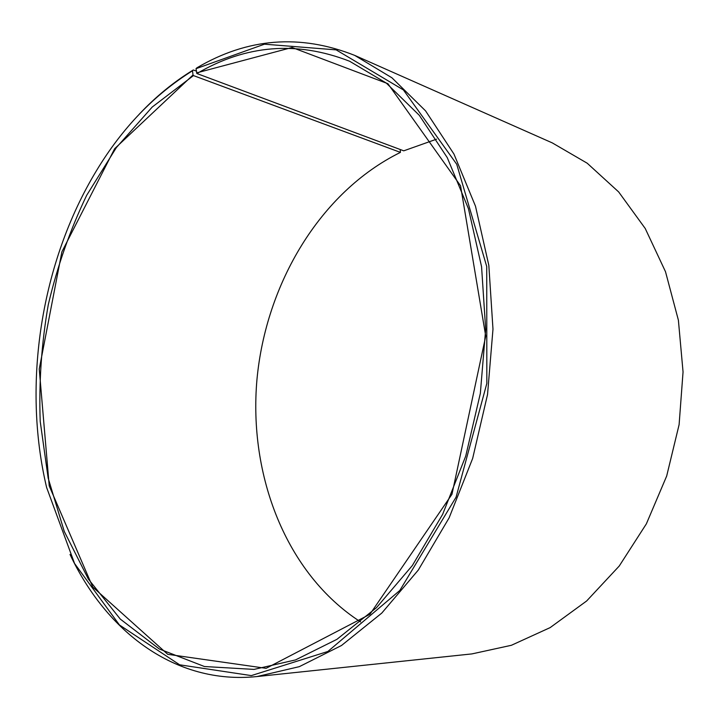 <?xml version="1.0" encoding="UTF-8"?>
<svg xmlns="http://www.w3.org/2000/svg" width="719" height="719" viewBox="0 0 719 719"><rect width="100%" height="100%" fill="white"/><g stroke="black" fill="none" stroke-linecap="round" stroke-linejoin="round"><path stroke-width="1.08" d="M400.195 149.498L400.429 152.383L193.465 75.585L152.23 107.032L116.352 147.602L86.684 195.298C70.094 229.963 57.286 266.443 48.272 304.739C41.495 343.565 38.808 382.454 40.21 421.388L48.164 478.117L64.234 531.359L88.365 579.065L120.271 619.068L159.33 649.005L204.457 666.522L254.005 669.407L295.527 659.916L336.932 639.326L376.486 607.654L412.338 565.547L442.634 514.346L465.732 456.098L480.337 393.401L485.676 329.257L481.568 266.722L468.446 208.699L447.254 157.614L419.33 115.337L386.247 83.036L349.641 61.259C296.884 40.686 245.979 44.776 196.934 73.536L196.017 68.682L196.835 67.865C247.471 37.945 300.102 33.784 354.719 55.39L391.936 77.796L425.567 110.87L453.959 154.064L475.493 206.2L488.83 265.383L492.982 329.14L487.536 394.533L472.653 458.452L449.123 517.851L418.278 570.086L381.771 613.091L341.498 645.5L299.338 666.648L257.034 676.552C175.103 685.063 106.088 631.309 70.022 554.439M400.429 152.383C320.018 192.09 265.877 283.744 256.962 379.488C248.441 475.169 285.874 573.798 360.641 621.935M436.559 139.171L403.745 150.828L196.934 73.536M193.465 75.585L193.025 74.974L114.654 148.698L61.879 251.848L39.248 369.072L49.225 485.927L92.715 587.001L167.725 654.308L266.093 668.328L369.899 614.314L451.963 494.286L485.729 336.124L460.555 185.772L387.918 83.71L292.067 47.481L196.494 72.925M193.025 74.974L192.494 70.777C154.234 94.683 122.203 128.018 96.409 170.771C41.163 261.941 22.01 383.739 46.609 487.455L74.551 563.48L119.471 625L179.66 664.814L251.326 675.599L327.864 651.477L399.8 590.497L456.08 497.153L486.835 383.407L486.727 266.524L456.727 164.256L403.386 89.911L336.15 49.872L264.457 44.183L196.017 68.682M192.494 70.777L193.294 69.968C173.809 81.876 155.798 96.625 139.243 114.213M257.034 676.552L471.943 653.904L511.398 645.285L550.152 627.606L586.641 600.985L619.239 566.024L646.372 523.845L666.675 476.059L679.104 424.659L683.05 371.93L678.394 320.216L665.515 271.746L645.222 228.471L618.664 191.937L587.198 163.213L552.3 142.901L354.719 55.39M193.294 69.968L196.287 71.091"/></g></svg>
